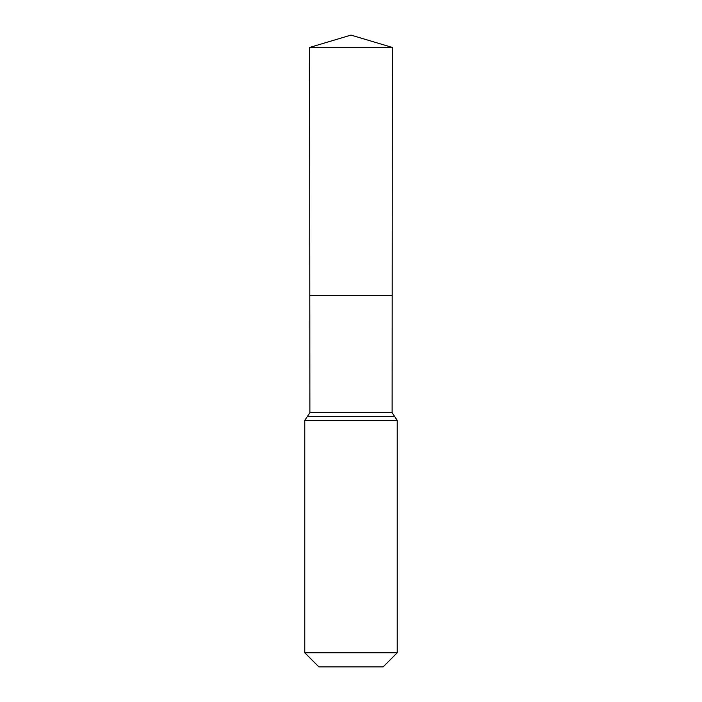<?xml version="1.0" encoding="UTF-8"?>
<svg xmlns="http://www.w3.org/2000/svg" width="702" height="702" viewBox="0 0 702 702"><rect width="100%" height="100%" fill="white"/><g stroke="black" fill="none" stroke-linecap="round" stroke-linejoin="round"><path stroke-width="1.05" d="M304.773 652.772L397.227 652.772L383.108 666.9L318.892 666.9L304.773 652.772L304.773 420.34L309.88 412.732L392.12 412.732L392.348 47.446L309.652 47.446L351 35.1L392.348 47.446M309.88 412.732L309.801 295.524L392.199 295.524L309.801 295.524L309.652 47.446M397.227 652.772L397.227 420.34L392.12 412.732M351 295.524L392.199 295.524L392.348 47.446L351 35.1M304.773 420.34L397.227 420.34M307.327 416.54L394.673 416.54"/></g></svg>
